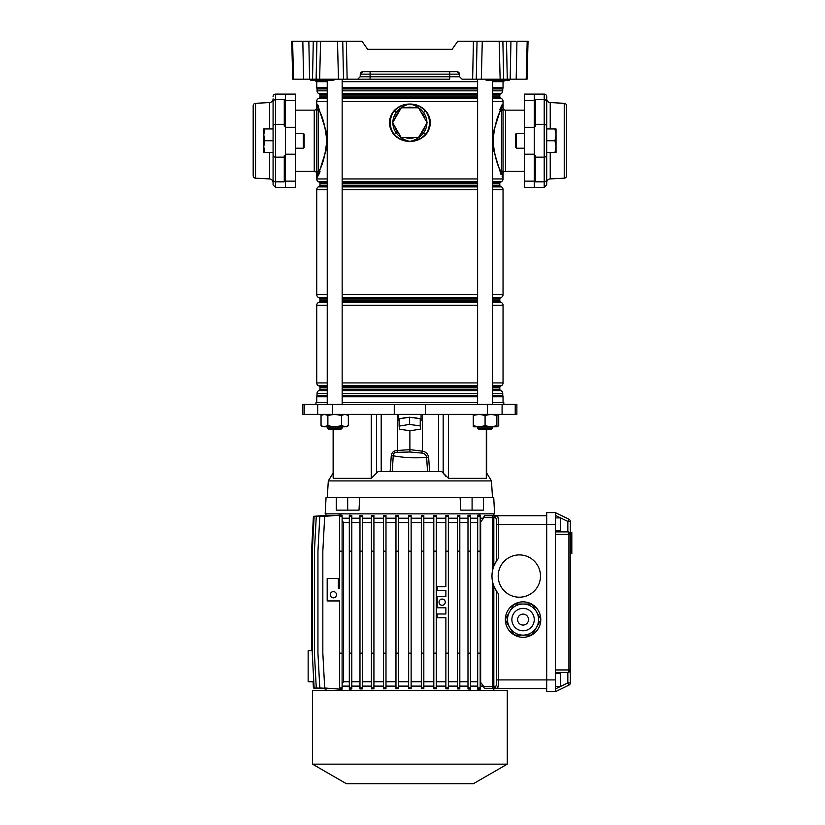 <?xml version="1.0" encoding="UTF-8"?>
<svg xmlns="http://www.w3.org/2000/svg" width="825" height="825" viewBox="0 0 825 825"><rect width="100%" height="100%" fill="white"/><g stroke="black" fill="none" stroke-linecap="round" stroke-linejoin="round"><path stroke-width="1.24" d="M449.687 79.179L357.72 79.179L370.085 79.179L370.085 76.756L459.577 76.756L459.504 74.147A2.485 2.485 0 0 0 457.019 71.723L459.504 74.147L449.687 74.147L449.687 79.179M504.127 80.427L503.786 81.675L492.546 81.675M477.613 81.675L342.158 81.675M498.197 80.427L498.826 80.427L498.197 80.427M322.833 80.427L323.462 80.427L322.833 80.427M505.787 41.25L502.879 41.25L505.787 41.25M313.985 41.25L316.903 41.25L313.985 41.25M526.206 79.179L527.196 41.25L528.041 41.25L527.051 79.179L462.062 79.179L459.577 76.756M500.146 79.179L499.177 41.25L457.772 41.25L452.11 49.335L367.661 49.335L362.01 41.25L346.356 41.25L347.139 79.179L343.52 79.179L342.736 41.25L346.356 41.25L316.903 41.25L316.13 79.179L312.51 79.179L313.283 41.25L308.839 41.25L309.602 79.179L312.51 79.179M472.642 79.179L473.416 41.25L477.036 41.25L476.262 79.179M499.177 41.25L502.879 41.25L503.652 79.179M510.18 79.179L510.943 41.25L506.488 41.25L507.272 79.179M510.943 41.25L515.398 41.25M527.196 41.25L516.945 41.25L516.182 79.179M291.947 49.335L292.731 79.179L291.73 41.25L308.839 41.25M309.602 79.179L303.59 79.179L302.827 41.25L304.373 41.25M292.586 41.25L293.576 79.179L303.59 79.179M293.576 79.179L292.731 79.179M449.687 71.723L449.687 74.147L370.085 74.147L370.085 76.756L360.205 76.756L360.267 74.147L360.205 76.756L357.72 79.179L347.139 79.179M316.13 79.179L343.52 79.179M370.085 71.723L370.085 74.147L360.267 74.147L362.763 71.723L457.019 71.723A2.485 2.485 0 0 1 459.504 74.147M367.661 49.335L452.11 49.335M327.236 81.675L315.985 81.675L315.655 80.427L311.004 80.427L310.375 79.798L321.936 79.819L321.482 79.179M324.699 79.179A0.619 0.619 0 0 0 324.081 79.798L324.081 79.819A0.619 0.619 0 0 1 323.462 80.427L333.413 80.427L332.774 79.819L310.561 79.798L310.118 79.179M334.651 79.179A0.619 0.619 0 0 0 334.032 79.798L334.032 79.819A0.619 0.619 0 0 1 333.413 80.427M325.318 79.179L325.318 79.819L321.936 79.819L322.379 80.427L311.004 80.427L309.757 79.179M500.074 79.179A0.619 0.619 0 0 0 499.445 79.798L499.445 79.819A0.619 0.619 0 0 1 498.826 80.427L508.778 80.427A0.619 0.619 0 0 0 509.396 79.819L497.3 79.798L496.846 79.179M500.682 79.179L500.682 79.819L497.3 79.819L497.743 80.427L486.368 80.427L485.739 79.798L497.3 79.819L485.925 79.798L485.482 79.179M510.015 79.179A0.619 0.619 0 0 0 509.396 79.798A0.619 0.619 0 0 1 510.015 79.179A0.619 0.619 0 0 0 509.396 79.798L508.138 79.819L508.138 80.427M360.267 74.147A2.485 2.485 0 0 1 362.763 71.723M316.738 173.828A2.485 2.485 0 0 0 314.243 171.342L314.243 110.148A2.485 2.485 0 0 0 316.738 107.663L316.738 175.457M503.044 107.663A2.485 2.485 0 0 0 505.529 110.148L505.529 171.342A2.485 2.485 0 0 0 503.044 173.828L503.044 106.033M534.26 187.388L544.211 187.388L544.211 94.112A2.485 2.485 0 0 1 546.697 96.597L546.697 101.867A2.485 2.186 180 0 0 544.211 99.67L535.507 99.67L535.507 126.112L534.26 126.112L534.26 94.112L524.308 94.112L524.308 187.388L534.26 187.388L534.26 181.139L524.308 181.139M505.529 110.148L524.308 110.148M505.529 171.342L524.308 171.342M285.512 187.388L285.512 181.139L295.463 181.139L295.463 187.388L275.571 187.388L273.075 184.903L273.075 179.633L273.075 184.903M414.243 107.786A15.551 15.551 0 0 0 405.539 107.786M405.539 137.641A15.551 15.551 0 0 0 414.243 137.641M394.783 126.411A15.551 15.551 0 0 0 399.135 133.949M399.135 111.478A15.551 15.551 0 0 0 394.783 119.017M314.243 171.342L295.463 171.342M314.243 110.148L295.463 110.148M492.546 93.957L500.435 93.957A1.248 1.248 0 0 0 499.806 95.03L492.546 95.03M316.738 81.675L316.738 87.45A3.114 3.114 0 0 0 316.996 88.698A0.619 0.619 0 0 1 317.048 88.945L317.048 90.832A3.114 3.114 0 0 0 318.594 93.524L319.347 93.957A1.248 1.248 0 0 1 319.966 95.03L319.966 96.917A1.248 1.248 0 0 1 319.347 97.989L318.285 98.608A3.114 3.114 0 0 0 316.738 101.3L316.738 103.867L317.646 104.62L327.133 134.423M492.546 96.917L499.806 96.917A1.248 1.248 0 0 0 500.435 97.989L501.487 98.608A3.114 3.114 0 0 1 503.044 101.3L492.546 101.3M492.546 182.263L500.435 182.263A1.248 1.248 0 0 0 499.806 183.336L492.546 183.336M316.738 176.767L316.738 177.623L317.646 176.88L316.738 177.623L316.738 178.953A3.114 3.114 0 0 0 318.285 181.644L319.347 182.263A1.248 1.248 0 0 1 319.966 183.336L319.966 185.223A1.248 1.248 0 0 1 319.347 186.295L318.285 186.904A3.114 3.114 0 0 0 316.738 189.595L316.738 294.618A3.114 3.114 0 0 0 318.285 297.309L319.347 297.928A1.248 1.248 0 0 1 319.966 299.001L319.966 300.888A1.248 1.248 0 0 1 319.347 301.96L318.285 302.569A3.114 3.114 0 0 0 316.738 305.271L316.738 382.924A3.114 3.114 0 0 0 318.285 385.615L319.347 386.224A1.248 1.248 0 0 1 319.966 387.307L319.966 389.194A1.248 1.248 0 0 1 319.347 390.266L318.594 390.699A3.114 3.114 0 0 0 317.048 393.391L317.048 395.278A0.619 0.619 0 0 1 316.996 395.526A3.114 3.114 0 0 0 316.738 396.773L316.738 402.548M492.546 185.223L499.806 185.223A1.248 1.248 0 0 0 500.435 186.295L501.487 186.904A3.114 3.114 0 0 1 503.044 189.595L492.546 189.595M492.546 300.888L499.806 300.888A1.248 1.248 0 0 0 500.435 301.96L501.487 302.569A3.114 3.114 0 0 1 503.044 305.271L492.546 305.271M492.546 297.928L500.435 297.928A1.248 1.248 0 0 0 499.806 299.001L492.546 299.001M492.546 389.194L499.806 389.194A1.248 1.248 0 0 0 500.435 390.266L501.177 390.699A3.114 3.114 0 0 1 502.734 393.391L492.546 393.391M492.546 386.224L500.435 386.224A1.248 1.248 0 0 0 499.806 387.307L492.546 387.307M492.546 87.45L503.044 87.45A3.114 3.114 0 0 1 502.786 88.698A0.619 0.619 0 0 0 502.734 88.945L492.546 88.945M492.546 395.278L502.734 395.278A0.619 0.619 0 0 0 502.786 395.526L492.546 395.526M492.546 90.832L502.734 90.832A3.114 3.114 0 0 1 501.177 93.524L492.546 93.524M492.546 382.924L503.044 382.924A3.114 3.114 0 0 1 501.487 385.615L492.546 385.615M492.546 294.618L503.044 294.618A3.114 3.114 0 0 1 501.487 297.309L492.546 297.309M492.546 178.953L503.044 178.953A3.114 3.114 0 0 1 501.487 181.644L492.546 181.644M503.044 402.548L503.044 396.773A3.114 3.114 0 0 0 502.786 395.526M503.044 87.45L503.044 81.675M502.734 90.832L502.734 88.945M500.435 93.957L501.177 93.524M499.806 96.917L499.806 95.03M500.435 182.263L501.487 181.644M499.806 185.223L499.806 183.336M503.044 294.618L503.044 189.595M500.435 297.928L501.487 297.309M499.806 300.888L499.806 299.001M503.044 382.924L503.044 305.271M500.435 386.224L501.487 385.615M499.806 389.194L499.806 387.307M502.734 395.278L502.734 393.391M316.738 177.623L316.738 170.084A3.114 2.599 180 0 0 318.285 172.332C322.472 166.052 325.298 155.523 326.741 140.745C325.298 125.957 322.472 115.428 318.285 109.158L318.285 172.332L316.748 177.829M327.123 147.149L317.666 176.828M318.698 174.704L320.059 171.724M318.687 106.776L317.646 104.62A1.867 1.784 153.3 0 1 317.316 105.59L318.285 109.158A3.114 2.599 180 0 0 316.738 111.406L316.738 107.663M503.044 104.558L503.044 103.867L502.126 104.62L503.044 103.867L503.044 101.3M492.659 134.362L502.126 104.62A1.867 1.784 -153.3 0 0 502.456 105.59L503.023 103.661M501.074 106.807L499.713 109.777M501.084 174.714L492.638 147.005M502.126 176.88L503.044 177.623L502.126 176.88A1.867 1.784 153.3 0 1 502.456 175.9L501.487 172.332L501.487 109.158C497.3 115.438 494.484 125.967 493.03 140.755C494.484 155.533 497.3 166.062 501.487 172.332A3.114 2.599 180 0 0 503.044 170.084L503.044 176.591M503.023 177.818L502.456 175.9A3.114 2.784 180 0 0 503.044 174.281L503.044 173.828M503.044 178.953L503.044 177.623M426.979 112.324C431.423 119.223 431.423 126.153 426.979 133.103L425.71 134.671C421.41 139.167 416.13 141.395 409.891 141.374C403.611 141.384 398.331 139.147 394.061 134.671L392.803 133.103C388.358 126.204 388.358 119.274 392.803 112.324L394.061 110.756C398.372 106.26 403.642 104.032 409.891 104.053C416.171 104.043 421.441 106.281 425.71 110.756L426.979 112.324L425.432 111.045C421.255 106.569 416.078 104.239 409.891 104.053C404.291 105.188 399.754 108.003 396.268 112.489L394.34 111.045L393.123 112.592C388.75 119.367 388.75 126.112 393.123 132.835L394.34 134.382C398.516 138.858 403.703 141.188 409.891 141.374C415.491 140.24 420.028 137.424 423.514 132.938L425.432 134.382L426.649 132.835C431.032 126.06 431.032 119.316 426.649 112.592A19.583 19.583 0 0 1 426.649 132.835L426.979 133.103M420.637 133.949A15.551 15.551 0 0 0 424.988 126.411M316.738 170.084L316.738 111.406M316.738 107.209L316.738 103.867L317.316 105.59A3.114 2.784 180 0 0 316.738 107.209M426.917 122.368A17.036 17.036 0 0 0 423.514 112.489C420.018 108.003 415.48 105.188 409.891 104.053C403.703 104.239 398.527 106.559 394.34 111.045L394.061 110.756M392.855 123.059A17.036 17.036 0 0 0 396.268 132.938C399.754 137.424 404.291 140.24 409.891 141.374C416.068 141.188 421.255 138.868 425.432 134.382L425.71 134.671M396.268 132.938L394.061 134.671M423.514 112.489L425.71 110.756M392.803 133.103L393.123 132.835A19.583 19.583 0 0 1 393.123 112.592L392.803 112.324M424.988 119.017A15.551 15.551 0 0 0 420.637 111.478M418.502 137.641L427.123 122.708L418.502 107.786L401.27 107.786L392.659 122.708L401.27 137.641L418.502 137.641M285.512 100.361L295.463 100.361L295.463 94.112L285.512 94.112L285.512 181.139M285.512 154.213L295.463 154.213L295.463 181.139M295.463 154.213L295.463 100.361M316.738 174.281A3.114 2.784 180 0 0 317.316 175.9A1.867 1.784 -153.3 0 1 317.646 176.88M503.044 103.867L503.044 170.084M503.044 175.189L503.044 174.281M534.26 126.112L534.26 181.139M503.044 111.406A3.114 2.599 180 0 0 501.487 109.158L502.456 105.59A3.114 2.784 180 0 1 503.044 107.209M491.298 429.289L478.861 429.289L477.613 428.051L492.546 428.051L491.298 429.289L492.546 428.051L492.546 426.803L492.546 428.051M477.613 79.179L477.613 404.415M477.613 426.803L477.613 428.051M492.546 80.427L492.546 404.415M411.603 417.512A11.189 2.898 0 0 1 418.1 418.409L409.468 417.213L401.167 418.553A11.189 2.898 0 0 1 407.406 417.543M420.327 419.327A11.189 2.898 0 0 1 421.08 420.368A11.189 2.898 0 0 1 420.585 421.224L420.245 418.698L418.1 418.409M460.133 497.692L326.04 497.692L325.194 513.862L494.588 513.862L493.742 497.692L483.522 497.692L483.522 510.128L460.762 510.128L460.133 497.692L483.522 497.692M359.648 497.692L359.019 510.128L336.26 510.128L336.26 497.692M446.077 476.592L445.036 475.427M444.293 474.53L443.85 473.963M333.125 472.983L328.298 480.923L491.473 480.923L486.647 472.983L486.647 429.289L486.296 478.356L448.532 478.356L441.684 471.58L378.087 471.58L371.25 478.356L333.486 478.356L333.125 477.479M342.158 402.548L477.613 402.548M492.546 402.548L503.786 402.548L503.786 404.415M394.267 414.367L516.873 414.367L516.873 404.415L302.899 404.415L302.899 414.367L394.267 414.367L394.267 404.415M399.114 421.152A11.189 2.898 0 0 1 398.692 420.368A11.189 2.898 0 0 1 399.114 419.585M429.639 471.58L427.505 471.58L426.649 457.308C415.398 458.308 404.26 457.803 393.226 455.782L392.277 471.58L390.132 471.58L391.287 455.647C391.854 452.296 393.907 450.574 397.423 450.481L409.891 449.635L422.359 451.151C425.855 451.791 427.938 453.802 428.608 457.174L429.639 471.58L438.57 471.58L438.57 414.367M428.608 457.174L426.649 457.308C426.082 454.792 424.452 453.379 421.75 453.059L409.881 451.997L409.891 430.681M378.087 471.58L381.202 471.58L381.202 414.367M315.985 404.415L315.985 402.548L327.236 402.548M472.086 497.692L472.086 510.128M347.686 497.692L347.686 510.128M420.668 429.062L420.245 425.906L409.468 424.421L399.114 426.092L399.537 429.258L410.314 430.743L420.668 429.062L420.585 421.224M401.167 418.553L399.114 418.883L399.114 426.092M409.468 424.421L409.468 417.213M420.245 425.906L420.245 418.698M409.881 451.997L397.712 452.337C394.886 452.007 393.391 453.152 393.226 455.782L391.287 455.647M421.75 453.059L422.359 451.151L422.359 414.367M397.423 414.367L397.712 452.337M312.262 650.667L308.148 650.667L308.148 681.77L313.799 681.77M325.947 515.429L325.937 513.862M311.551 650.667L311.551 551.172L313.418 516.347L325.947 515.377M492.597 570.219L492.597 515.728L484.502 515.728L546.697 515.728M493.835 515.728L493.835 513.862M326.978 515.512L314.129 516.347L312.262 551.172L312.262 653.163L314.129 687.988L326.978 688.823M329.722 515.573L316.274 516.347L314.407 551.172L314.407 653.163L316.274 687.988L329.722 688.762M334.218 515.604L319.811 516.347L317.945 551.172L317.945 653.163L319.811 687.988L334.218 688.731M340.612 515.109L342.107 515.223L342.107 516.347L339.622 516.347L339.622 515.109L340.612 515.109M342.107 518.213L349.315 518.213M351.801 687.988L351.801 515.377L349.315 515.243L349.315 689.092L351.801 688.958L351.801 687.988L349.315 687.988M351.801 518.213L359.978 518.213M359.978 551.172L362.464 551.172L362.464 515.47L359.978 515.377L359.978 688.958L362.464 688.865L362.464 687.988L359.978 687.988M362.464 518.213L371.436 518.213M373.921 687.988L373.921 515.532L371.436 515.46L371.436 688.865L373.921 688.803L373.921 687.988L371.436 687.988M373.921 518.213L383.491 518.213M385.987 687.988L385.987 515.563L383.491 515.522L383.491 688.813L385.987 688.772L385.987 687.988L383.491 687.988M385.987 518.213L395.969 518.213M398.454 687.988L398.454 515.584L395.969 515.563L395.969 688.772L398.454 688.751L398.454 687.988L395.969 687.988M398.454 518.213L408.653 518.213M411.139 687.988L411.139 515.573L408.653 515.573L408.653 688.751L411.139 688.751L411.139 687.988L408.653 687.988M411.139 518.213L421.327 518.213M423.823 687.988L423.823 515.563L421.327 515.584L421.327 688.751L423.823 688.772L423.823 687.988L421.327 687.988M423.823 518.213L433.806 518.213M436.291 687.988L436.291 515.522L433.806 515.563L433.806 688.772L436.291 688.813L436.291 687.988L433.806 687.988M436.291 518.213L445.871 518.213M445.871 515.532L448.357 515.46L448.357 516.347L445.871 516.347L445.871 515.532M448.357 518.213L457.328 518.213M459.814 687.988L459.814 515.377L457.328 515.47L457.328 688.865L459.814 688.958L459.814 687.988L457.328 687.988M459.814 518.213L467.992 518.213M470.477 687.988L470.477 515.243L467.992 515.377L467.992 688.958L470.477 689.092L470.477 687.988L467.992 687.988M470.477 518.213L477.685 518.213M480.181 687.988L480.181 515.109L477.685 515.223L477.685 689.112L480.181 689.226L480.181 687.988L477.685 687.988M480.181 518.213L483.512 518.213L480.181 522.565M495.474 517.595A1.867 1.836 -90 0 1 497.31 515.728L495.691 515.728A1.867 1.836 -90 0 0 493.824 517.595L493.824 566.156L496.681 560.711L496.681 524.432C496.598 520.307 496.196 518.028 495.474 517.595L483.512 517.595L483.512 518.213M483.512 517.595L484.502 515.728M313.077 681.77L313.418 687.988L325.947 688.906M493.835 690.473L493.835 688.607M497.31 515.728C498.032 516.285 498.434 519.183 498.517 524.432L498.517 558.298A27.359 27.359 0 0 0 498.517 593.804L498.517 679.903C498.434 685.152 498.032 688.05 497.31 688.607L484.502 688.607L492.597 688.607L484.502 688.607L483.512 686.74L492.597 686.74L492.597 581.873M480.181 686.122L483.512 686.122L483.512 686.74M470.477 686.122L477.685 686.122M459.814 686.122L467.992 686.122M448.357 686.122L457.328 686.122M448.357 516.347L448.357 688.875L445.871 688.803L445.871 617.708L437.168 617.708L437.168 613.986L445.871 613.986L445.871 607.767L437.168 607.767L437.168 596.568L445.871 596.568L445.871 590.349L437.168 590.349L437.168 586.616L445.871 586.616L445.871 516.347M436.291 686.122L445.871 686.122M423.823 686.122L433.806 686.122M411.139 686.122L421.327 686.122M398.454 686.122L408.653 686.122M385.987 686.122L395.969 686.122M373.921 686.122L383.491 686.122M362.464 686.122L371.436 686.122M351.801 686.122L359.978 686.122M342.107 686.122L349.315 686.122M342.107 516.347L342.107 689.112L340.612 689.226L339.622 689.226L339.622 600.94L327.185 600.94L327.185 578.552L338.374 578.552L338.374 588.503L339.622 588.503L339.622 516.347M325.937 690.473L325.937 688.958M312.51 690.473L507.272 690.473L507.272 764.146L312.51 764.146L312.51 690.473M312.51 764.146L346.459 783.75L473.313 783.75L507.272 764.146M411.128 688.751L408.643 688.751M362.464 681.77L371.436 681.77M373.921 681.77L383.491 681.77M351.801 681.77L359.978 681.77M342.107 683.812L343.54 681.77L349.315 681.77M362.464 522.565L371.436 522.565M373.921 522.565L383.491 522.565M351.801 522.565L359.978 522.565M343.54 681.77L343.54 522.565L342.107 520.523M343.54 522.565L349.315 522.565M385.987 681.77L395.969 681.77M385.987 522.565L395.969 522.565M398.454 681.77L408.653 681.77M398.454 522.565L408.653 522.565M411.139 681.77L421.327 681.77M411.139 522.565L421.327 522.565M423.823 681.77L433.806 681.77M423.823 522.565L433.806 522.565M436.291 681.77L445.871 681.77M436.291 522.565L445.871 522.565M459.814 681.77L467.992 681.77M448.357 681.77L457.328 681.77M459.814 522.565L467.992 522.565M448.357 522.565L457.328 522.565M470.477 681.77L477.685 681.77M470.477 522.565L477.685 522.565M480.181 681.77L483.512 686.122M480.666 681.77L480.666 522.565M333.403 597.836A3.114 3.114 0 0 0 336.507 594.722A3.114 3.114 0 0 0 333.403 591.618A3.114 3.114 0 0 0 330.289 594.722A3.114 3.114 0 0 0 333.403 597.836M342.107 551.172L339.622 551.172M342.107 653.163L339.622 653.163M342.107 687.988L339.622 687.988M495.474 686.74C496.196 686.307 496.598 684.028 496.681 679.903L496.681 591.391L493.824 585.946L493.824 686.74L495.474 686.74A1.867 1.836 90 0 0 497.31 688.607L546.697 688.607M497.31 688.607L498.166 686.029M523.071 637.302A17.727 17.727 0 0 0 540.788 619.575A17.727 17.727 0 0 0 523.071 601.858A17.727 17.727 0 0 0 505.343 619.575A17.727 17.727 0 0 0 523.071 637.302M519.337 597.197A21.141 21.141 0 0 0 540.478 576.046A21.141 21.141 0 0 0 519.337 554.905A21.141 21.141 0 0 0 498.197 576.046A21.141 21.141 0 0 0 519.337 597.197M570.333 550.512L571.818 550.512L571.818 532.548L570.333 532.548L570.333 534.383L570.333 521.452A2.485 2.485 0 0 0 568.93 519.214L555.4 512.624L546.697 512.624L546.697 691.711L555.4 691.711L568.93 685.121L555.4 691.711L555.4 669.952L568.93 669.952A2.485 1.093 90 0 1 567.837 672.437L555.4 672.437L567.837 672.437L570.333 669.952L570.333 682.883A2.485 2.485 0 0 1 568.93 685.121A2.485 2.485 0 0 0 570.333 682.883A2.485 2.485 0 0 1 568.93 685.121L567.837 682.883L567.837 672.437A2.485 2.485 0 0 0 570.333 669.952L570.333 534.383L567.837 531.898A2.485 1.093 90 0 1 568.93 534.383L555.4 534.383L555.4 669.952M555.4 512.624L555.4 534.383M555.4 530.96L560.381 530.96L560.381 517.904L555.4 517.904M567.837 531.898A2.485 2.485 0 0 1 570.333 534.383A2.485 2.485 0 0 0 567.837 531.898L555.4 531.898L567.837 531.898L567.837 521.452L555.4 515.388M442.138 605.272A3.114 3.114 0 0 0 445.252 602.167A3.114 3.114 0 0 0 442.138 599.053A3.114 3.114 0 0 0 439.034 602.167A3.114 3.114 0 0 0 442.138 605.272M448.357 653.163L445.871 653.163M448.357 551.172L445.871 551.172M448.357 687.988L445.871 687.988M480.181 551.172L477.685 551.172M480.181 653.163L477.685 653.163M480.181 516.347L477.685 516.347M470.477 551.172L467.992 551.172M470.477 653.163L467.992 653.163M470.477 516.347L467.992 516.347M459.814 551.172L457.328 551.172M459.814 653.163L457.328 653.163M459.814 516.347L457.328 516.347M436.291 551.172L433.806 551.172M436.291 653.163L433.806 653.163M436.291 516.347L433.806 516.347M423.823 551.172L421.327 551.172M423.823 653.163L421.327 653.163M423.823 516.347L421.327 516.347M411.139 551.172L408.653 551.172M411.139 653.163L408.653 653.163M411.139 516.347L408.653 516.347M398.454 551.172L395.969 551.172M398.454 653.163L395.969 653.163M398.454 516.347L395.969 516.347M385.987 551.172L383.491 551.172M385.987 653.163L383.491 653.163M385.987 516.347L383.491 516.347M339.622 689.143L324.689 687.988L322.833 653.163L322.833 551.172L324.689 516.347L339.622 515.182M351.801 653.163L349.315 653.163M351.801 551.172L349.315 551.172M351.801 516.347L349.315 516.347M362.464 516.347L359.978 516.347M362.464 551.172L362.464 653.163L359.978 653.163M362.464 653.163L362.464 687.988M373.921 551.172L371.436 551.172M373.921 653.163L371.436 653.163M373.921 516.347L371.436 516.347M555.4 673.365L560.381 673.365L560.381 686.431L555.4 686.431M568.93 519.214L567.837 521.452L570.333 521.452A2.485 2.485 0 0 0 568.93 519.214M571.818 536.663L570.333 536.663M571.818 537.209L570.333 537.209M571.818 539.849L570.333 539.849M570.333 550.956L571.818 550.956L571.818 553.101L570.333 553.101M498.517 558.298L497.949 558.979M536.528 627.351L540.354 620.72A17.325 17.325 0 0 0 540.354 618.441L532.702 605.179A17.325 17.325 0 0 0 530.722 604.034L515.408 604.034A17.325 17.325 0 0 0 513.428 605.179L505.777 618.441A17.325 17.325 0 0 0 505.777 620.72L513.428 633.982A17.325 17.325 0 0 0 515.408 635.126L530.722 635.126A17.325 17.325 0 0 0 532.702 633.982L536.528 627.351A15.551 15.551 0 0 0 538.612 619.575A15.551 15.551 0 0 1 523.071 635.126A15.551 15.551 0 0 1 507.519 619.575A15.551 15.551 0 0 1 523.071 604.034A15.551 15.551 0 0 1 538.612 619.575A15.551 15.551 0 0 1 523.071 635.126A15.551 15.551 0 0 1 507.519 619.575M517.595 619.575A5.476 5.476 0 0 0 523.071 625.051A5.476 5.476 0 0 0 528.536 619.575A5.476 5.476 0 0 0 523.071 614.109A5.476 5.476 0 0 0 517.595 619.575M496.897 426.803L496.897 425.752L490.988 426.803L485.079 425.752L479.17 426.803L473.261 425.752L473.261 426.803L496.897 426.803L498.723 425.752L498.723 415.418L496.897 414.604M498.723 415.418L496.897 414.367L496.897 415.418L490.988 414.367L485.079 415.418L479.17 414.367L473.261 415.418L473.261 414.367M473.261 425.752L473.261 415.418M485.079 425.752L485.079 415.418M496.897 425.752L496.897 415.418M348.336 425.752L344.933 426.803L334.692 426.803L327.876 425.752L322.884 426.803L321.049 425.752L324.462 426.803L334.692 426.803L341.519 425.752L346.51 426.803L348.336 425.752L348.336 415.418L344.933 414.367L341.519 415.418L334.692 414.367L327.876 415.418L324.462 414.367L321.049 415.418L321.049 425.752M346.51 414.367L348.336 415.418M327.876 425.752L327.876 415.418M341.519 425.752L341.519 415.418M496.897 426.566L498.723 425.752M342.158 428.051L340.911 429.289L328.474 429.289L327.236 428.051L342.158 428.051L342.158 426.803M566.6 170.754L566.6 175.694A2.485 2.485 0 0 1 564.238 178.179L550.234 178.912L550.234 152.563M554.967 128.937L556.029 128.937L556.029 152.563L554.967 152.563L556.029 146.654L554.967 140.745L556.029 134.836L554.967 128.937L546.697 128.937L546.697 98.856A3.733 3.733 0 0 0 550.234 102.578L564.238 103.311A2.485 2.485 0 0 1 566.6 105.796L566.6 110.746M554.967 152.563L546.697 152.563L546.697 182.645A3.733 3.733 0 0 1 550.234 178.912M544.211 94.112L534.26 94.112M546.697 101.867L546.697 154.987A2.485 2.186 -0 0 1 544.211 157.173L535.507 157.173L535.507 155.389L534.26 155.389M535.507 157.173L535.507 181.82L544.211 181.82A2.485 2.186 0 0 0 546.697 179.633L546.697 184.903L544.211 187.388M546.697 154.987L546.697 179.633M566.6 175.694L566.6 105.796M516.502 148.211L515.604 147.314L515.604 134.176L516.502 133.289L516.502 148.211L524.308 148.211M554.967 140.745L546.697 140.745L546.697 128.937M546.697 152.563L546.697 140.745M303.28 133.289L304.167 134.176L304.167 147.314L303.28 148.211L303.28 133.289L295.463 133.289M264.804 152.563L263.752 152.563L263.752 128.937L264.804 128.937L263.752 134.836L264.804 140.745L263.752 146.654L264.804 152.563L273.075 152.563L273.075 182.645A3.733 3.733 0 0 0 269.548 178.912L255.533 178.179A2.485 2.485 0 0 1 253.182 175.694L253.182 170.754M264.804 140.745L273.075 140.745L273.075 152.563M264.804 128.937L273.075 128.937L273.075 140.745M273.075 96.597A2.485 2.485 0 0 1 275.571 94.112L275.571 181.82A2.485 2.186 180 0 1 273.075 179.633L273.075 98.856A3.733 3.733 0 0 1 269.548 102.578L269.548 128.937M253.182 110.746L253.182 105.796A2.485 2.485 0 0 1 255.533 103.311L269.548 102.578M253.182 105.796L253.182 175.694M275.571 94.112L285.512 94.112M273.075 101.867A2.485 2.186 -0 0 1 275.571 99.67L284.274 99.67L284.274 126.112L285.512 126.112M285.512 155.389L284.274 155.389L284.274 181.82L275.571 181.82L275.571 187.388M273.075 98.856L273.075 128.937M481.315 79.179L482.285 41.25M338.456 79.179L337.497 41.25M319.636 79.179L320.595 41.25M325.318 80.427L325.318 79.819L334.032 79.819L332.774 79.798L332.774 79.179M500.682 80.427L500.682 79.819L508.138 79.819L508.138 79.179M534.26 100.361L524.308 100.361M477.613 95.03L342.158 95.03M327.236 95.03L319.966 95.03M319.347 93.957L327.236 93.957M342.158 93.957L477.613 93.957M500.435 97.989L492.546 97.989M477.613 97.989L342.158 97.989M327.236 97.989L319.347 97.989M319.966 96.917L327.236 96.917M342.158 96.917L477.613 96.917M477.613 183.336L342.158 183.336M327.236 183.336L319.966 183.336M319.347 182.263L327.236 182.263M342.158 182.263L477.613 182.263M500.435 186.295L492.546 186.295M477.613 186.295L342.158 186.295M327.236 186.295L319.347 186.295M319.966 185.223L327.236 185.223M342.158 185.223L477.613 185.223M500.435 301.96L492.546 301.96M477.613 301.96L342.158 301.96M327.236 301.96L319.347 301.96M319.966 300.888L327.236 300.888M342.158 300.888L477.613 300.888M477.613 299.001L342.158 299.001M327.236 299.001L319.966 299.001M319.347 297.928L327.236 297.928M342.158 297.928L477.613 297.928M500.435 390.266L492.546 390.266M477.613 390.266L342.158 390.266M327.236 390.266L319.347 390.266M319.966 389.194L327.236 389.194M342.158 389.194L477.613 389.194M477.613 387.307L342.158 387.307M327.236 387.307L319.966 387.307M319.347 386.224L327.236 386.224M342.158 386.224L477.613 386.224M477.613 88.945L342.158 88.945M327.236 88.945L317.048 88.945M316.996 88.698L327.236 88.698M342.158 88.698L477.613 88.698M492.546 88.698L502.786 88.698M477.613 395.526L342.158 395.526M327.236 395.526L316.996 395.526M317.048 395.278L327.236 395.278M342.158 395.278L477.613 395.278M316.738 178.953L327.236 178.953M342.158 178.953L477.613 178.953M477.613 101.3L342.158 101.3M327.236 101.3L316.738 101.3M477.613 393.391L342.158 393.391M327.236 393.391L317.048 393.391M318.594 390.699L327.236 390.699M342.158 390.699L477.613 390.699M492.546 390.699L501.177 390.699M477.613 385.615L342.158 385.615M327.236 385.615L318.285 385.615M316.738 382.924L327.236 382.924M342.158 382.924L477.613 382.924M477.613 305.271L342.158 305.271M327.236 305.271L316.738 305.271M318.285 302.569L327.236 302.569M342.158 302.569L477.613 302.569M492.546 302.569L501.487 302.569M477.613 297.309L342.158 297.309M327.236 297.309L318.285 297.309M316.738 294.618L327.236 294.618M342.158 294.618L477.613 294.618M477.613 189.595L342.158 189.595M327.236 189.595L316.738 189.595M318.285 186.904L327.236 186.904M342.158 186.904L477.613 186.904M492.546 186.904L501.487 186.904M477.613 181.644L342.158 181.644M327.236 181.644L318.285 181.644M318.285 98.608L327.236 98.608M342.158 98.608L477.613 98.608M492.546 98.608L501.487 98.608M477.613 93.524L342.158 93.524M327.236 93.524L318.594 93.524M317.048 90.832L327.236 90.832M342.158 90.832L477.613 90.832M316.738 87.45L327.236 87.45M342.158 87.45L477.613 87.45M503.044 396.773L492.546 396.773M477.613 396.773L342.158 396.773M327.236 396.773L316.738 396.773M396.268 112.489A17.036 17.036 0 0 0 392.855 122.368M423.514 132.938A17.036 17.036 0 0 0 426.917 123.059M285.512 127.287L295.463 127.287M534.26 127.287L524.308 127.287M534.26 154.213L524.308 154.213M371.25 478.356L371.25 414.367M443.18 472.952L443.18 414.367M376.592 472.952L376.592 414.367M515.233 414.367L515.233 404.415M502.085 414.367L502.085 404.415M487.338 414.367L487.338 404.415M425.504 414.367L425.504 404.415M332.444 414.367L332.444 404.415M317.687 414.367L317.687 404.415M304.549 414.367L304.549 404.415M486.296 478.356L486.296 429.289M448.532 478.356L448.532 414.367M333.486 478.356L333.486 429.289M496.681 679.903L555.4 679.903M496.681 524.432L555.4 524.432M567.837 672.437A2.485 2.485 0 0 0 570.333 669.952L568.93 669.952L568.93 534.383L570.333 534.383M492.597 688.607L492.597 686.74L493.824 686.74A1.867 1.836 90 0 0 495.66 688.607M555.4 688.947L567.837 682.883L570.333 682.883M571.818 536.889L570.333 536.889L571.818 536.889M571.818 545.572L570.333 545.572M571.818 549.398L570.333 549.398L571.818 549.398M534.26 619.575A11.189 11.189 0 0 0 523.071 608.386A11.189 11.189 0 0 0 511.871 619.575A11.189 11.189 0 0 0 523.071 630.774A11.189 11.189 0 0 0 534.26 619.575M550.234 128.937L550.234 102.578M546.697 126.503A2.485 2.186 -0 0 0 544.211 124.317L535.507 124.317M564.238 178.179L564.238 103.311M255.533 103.311L255.533 178.179M269.548 152.563L269.548 178.912M273.075 126.503A2.485 2.186 -0 0 1 275.571 124.317L284.274 124.317M273.075 154.987A2.485 2.186 0 0 0 275.571 157.173L284.274 157.173M486.368 80.427L485.121 79.179M421.08 420.368L421.08 414.367M491.473 480.923L492.494 497.692M333.125 477.5L333.125 429.289M328.298 480.923L327.278 497.692M398.692 420.368L398.692 414.367M571.818 553.534L570.333 553.534M571.818 536.776L570.333 536.776M322.884 414.367L321.049 415.418M327.236 80.427L327.236 404.415M327.236 426.803L327.236 428.051M342.158 79.179L342.158 404.415M492.546 135.517L492.546 145.984M516.502 133.289L524.308 133.289M303.28 148.211L295.463 148.211"/></g></svg>

